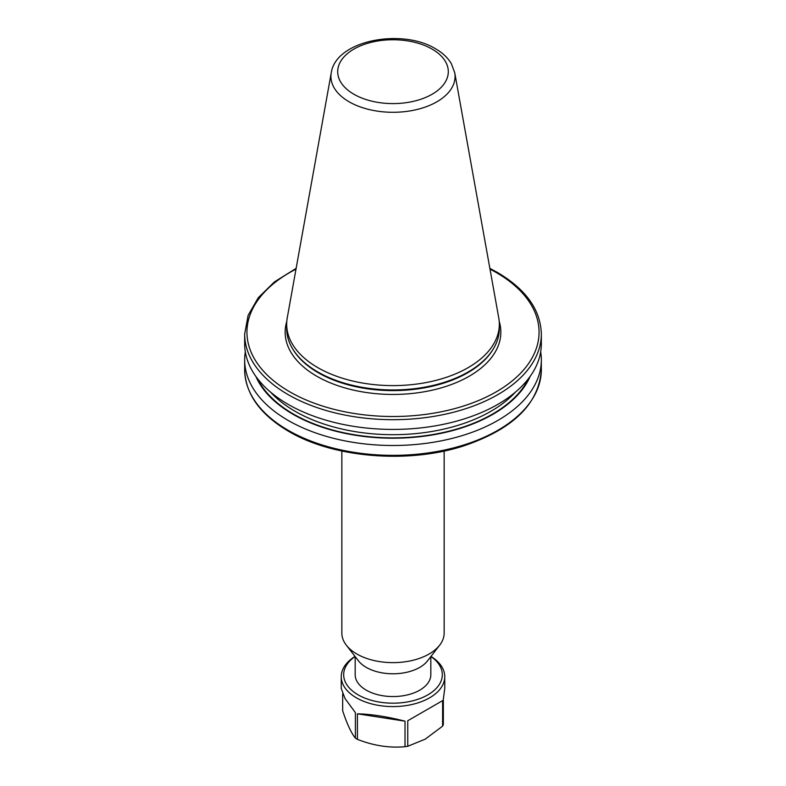 <?xml version="1.0" encoding="UTF-8"?>
<svg xmlns="http://www.w3.org/2000/svg" width="786" height="786" viewBox="0 0 786 786"><rect width="100%" height="100%" fill="white"/><g stroke="black" fill="none" stroke-linecap="round" stroke-linejoin="round"><path stroke-width="1.18" d="M355.174 656.605L355.174 674.712A37.826 21.841 0 0 0 366.256 690.157A37.826 21.841 0 0 0 407.472 694.893A37.826 21.841 0 0 0 430.826 674.712L430.826 656.605M444.149 451.036L444.149 633.103A51.149 29.524 180 0 1 439.688 645.159L427.535 660.859A37.826 21.841 180 0 1 366.256 667.383A37.826 21.841 180 0 1 358.465 660.859L346.312 645.159A51.149 29.524 180 0 1 341.851 633.103L341.851 451.036M454.74 72.764L498.756 317.898A106.326 61.387 180 0 1 499.326 324.225A106.326 61.387 180 0 1 433.685 380.935A106.326 61.387 180 0 1 317.819 367.632A106.326 61.387 180 0 1 286.674 324.225A106.326 61.387 180 0 1 287.244 317.898L331.26 72.764A62.074 35.842 180 0 0 349.112 101.797A62.074 35.842 180 0 0 419.685 108.812A62.074 35.842 180 0 0 454.74 72.764L451.351 63.676C447.814 57.751 442.538 52.78 435.523 48.761C401.882 28.1 335.966 40.174 331.26 72.764M499.326 324.225L499.326 328.568A106.326 61.387 180 0 1 493.382 348.807A106.326 61.387 180 0 1 317.819 371.975A106.326 61.387 180 0 1 292.618 348.807A106.326 61.387 180 0 1 286.674 328.568L286.674 324.225M439.688 645.159A51.149 29.524 180 0 1 356.834 653.991A51.149 29.524 180 0 1 346.312 645.159M489.865 268.37L497.42 272.437C525.972 289.317 540.611 309.851 541.338 334.04L541.338 343.777A148.338 85.645 180 0 1 449.769 422.897A148.338 85.645 180 0 1 288.108 404.338A148.338 85.645 180 0 1 244.662 343.777L244.662 334.04L248.121 315.392L258.26 297.717L274.52 281.83L296.135 268.37M530.147 376.406A141.392 81.626 180 0 1 393 438.205A141.392 81.626 180 0 1 255.853 376.406M540.68 351.814A148.338 85.645 180 0 1 541.338 359.85A148.338 85.645 180 0 1 393 445.495A148.338 85.645 180 0 1 244.662 359.85A148.338 85.645 180 0 1 245.32 351.814M430.905 656.497A49.322 28.473 180 0 1 427.869 694.844A49.322 28.473 180 0 1 359.752 695.748A49.322 28.473 180 0 1 355.095 656.497M430.983 656.408A51.758 29.878 180 0 1 444.758 676.697A51.758 29.878 180 0 1 429.598 697.83A51.758 29.878 180 0 1 373.193 704.305A51.758 29.878 180 0 1 341.242 676.697A51.758 29.878 180 0 1 355.017 656.408M341.242 676.697L341.242 688.457L345.005 698.508L355.41 712.656L355.41 738.182C351.185 732.925 346.931 723.768 342.657 710.701L342.657 693.969M357.424 739.341L357.424 713.816C371.149 714.13 387.017 716.586 405.016 721.175L405.016 746.7C389.227 748.125 373.36 745.668 357.424 739.341A51.758 29.878 180 0 1 355.41 738.182M444.758 676.697L444.758 688.457L443.343 699.049L443.343 724.574A51.758 29.878 180 0 1 442.606 726.156L425.187 739.164L407.757 746.278A51.758 29.878 180 0 1 405.016 746.7M407.757 746.278L407.757 720.752L442.606 700.631L442.606 726.156M407.757 720.752L442.606 700.631M357.424 713.816L405.016 721.175M499.208 321.366A107.849 62.261 180 0 1 442.793 387.41A107.849 62.261 180 0 1 316.738 376.209A107.849 62.261 180 0 1 286.792 321.366M353.906 94.251A55.295 31.921 0 0 0 432.094 94.251A55.295 31.921 0 0 0 432.094 49.096A55.295 31.921 0 0 0 353.906 49.096A55.295 31.921 0 0 0 353.906 94.251M493.382 348.807L492.861 349.662A105.776 61.072 180 0 1 318.202 372.711A105.776 61.072 180 0 1 293.139 349.662L292.618 348.807M515.38 392.185A138.523 79.976 180 0 1 393 434.687A138.523 79.976 180 0 1 270.62 392.185M244.662 359.85L244.662 369.715A148.338 85.645 0 0 0 288.108 430.266A148.338 85.645 0 0 0 449.769 448.835A148.338 85.645 0 0 0 541.338 369.715L541.338 359.85M295.998 269.136A146.058 84.328 0 0 0 285.74 389.414A146.058 84.328 0 0 0 494.227 392.971A146.058 84.328 0 0 0 496.28 272.555A146.058 84.328 0 0 0 490.002 269.136M528.556 378.547A140.802 81.292 180 0 1 393 437.871A140.802 81.292 180 0 1 257.444 378.547M541.338 334.04A148.338 85.645 180 0 1 393 419.685A148.338 85.645 180 0 1 244.662 334.04M244.662 369.715C245.389 393.904 260.028 414.438 288.58 431.317C333.185 457.855 408.091 464.054 463.691 445.898C513.199 429.127 539.078 403.729 541.338 369.715"/></g></svg>
